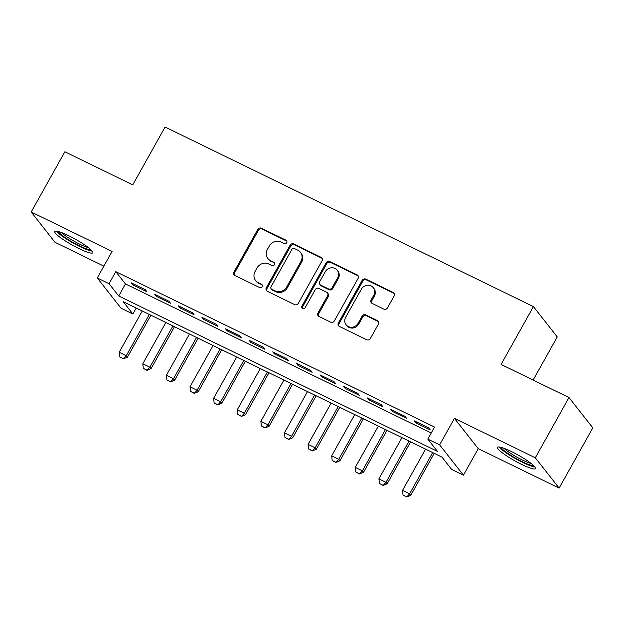 <?xml version="1.0" encoding="UTF-8"?>
<svg xmlns="http://www.w3.org/2000/svg" width="624" height="624" viewBox="0 0 624 624"><rect width="100%" height="100%" fill="white"/><g stroke="black" fill="none" stroke-linecap="round" stroke-linejoin="round"><path stroke-width="0.94" d="M286.728 242.666A1.919 1.778 -38.2 0 0 286.034 240.217L261.401 228.212A2.746 2.543 -38.2 0 0 257.767 229.453L233.969 272.025A2.746 2.543 -38.2 0 0 234.967 275.519L259.592 287.531A1.919 1.778 -38.2 0 0 262.025 284.684A1.919 1.778 -38.2 0 0 261.44 284.216L258.258 282.664A8.775 8.143 -38.2 0 1 255.583 280.519A8.775 8.143 -38.2 0 1 255.068 271.479L257.049 267.93A8.775 8.143 -38.2 0 1 268.694 263.975L271.885 265.528A1.919 1.778 -38.2 0 0 274.318 262.688A1.919 1.778 -38.2 0 0 273.733 262.22L270.551 260.668A8.775 8.143 -38.2 0 1 267.883 258.515A8.775 8.143 -38.2 0 1 267.361 249.483L269.35 245.934A8.775 8.143 -38.2 0 1 280.995 241.979L284.177 243.532A1.919 1.778 -38.2 0 0 286.728 242.666M286.868 241.153A1.919 1.778 -38.2 0 0 286.673 241.043L262.049 229.031A2.746 2.543 -38.2 0 0 258.406 230.272L234.616 272.844A2.746 2.543 -38.2 0 0 234.499 275.223M262.283 285.145A1.919 1.778 -38.2 0 0 262.088 285.035L258.258 282.664M274.576 263.149A1.919 1.778 -38.2 0 0 274.381 263.039L270.551 260.668M511.501 451.581A21.785 3.331 -150.8 0 0 497.507 447.338A21.785 3.331 -150.8 0 0 521.547 464.365A21.785 3.331 -150.8 0 0 535.548 468.601A21.785 3.331 -150.8 0 0 511.501 451.581M68.78 235.739A21.785 3.331 -150.8 0 0 54.787 231.496A21.785 3.331 -150.8 0 0 78.827 248.516A21.785 3.331 -150.8 0 0 92.828 252.759A21.785 3.331 -150.8 0 0 68.78 235.739M383.846 309.13A2.746 2.543 -38.2 0 0 387.481 307.889L394.157 295.948A2.746 2.543 -38.2 0 0 393.167 292.453L365.812 279.115A2.746 2.543 -38.2 0 0 362.177 280.355L338.38 322.928A2.746 2.543 -38.2 0 0 339.378 326.43L366.725 339.76A2.746 2.543 -38.2 0 0 370.36 338.528L378.425 324.098A2.746 2.543 -38.2 0 0 377.434 320.603L365.726 314.894A2.746 2.543 -38.2 0 0 362.092 316.126L358.09 323.287A7.332 6.802 -38.2 0 1 346.125 324.792A7.332 6.802 -38.2 0 1 345.688 317.242L361.358 289.208A7.332 6.802 -38.2 0 1 373.324 287.703A7.332 6.802 -38.2 0 1 373.753 295.253L371.14 299.926A2.746 2.543 -38.2 0 0 372.138 303.42L383.846 309.13M427.814 439.109L439.624 444.865L463.445 475.176L451.643 469.42L441.979 457.127L123.224 301.72L132.881 314.012L121.079 308.256L97.258 277.945L109.06 283.702L118.716 295.987L437.479 451.394L427.814 439.109L434.554 427.058L115.791 271.651L109.06 283.702M97.258 277.945L112.07 251.433L31.2 212.004L64.873 151.765L132.756 184.86L165.079 127.023L533.419 306.602L501.095 364.439L568.979 397.535L535.306 457.782L454.436 418.353L439.624 444.865M322.078 260.809A2.746 2.543 -38.2 0 0 321.087 257.314L293.732 243.976A2.746 2.543 -38.2 0 0 290.098 245.216L266.3 287.789A2.746 2.543 -38.2 0 0 267.298 291.283L294.645 304.621A2.746 2.543 -38.2 0 0 298.288 303.381L322.078 260.809M329.776 261.55L357.123 274.88A2.746 2.543 -38.2 0 1 358.121 278.374L334.324 320.954A2.746 2.543 -38.2 0 1 330.681 322.187L318.981 316.485A2.746 2.543 -38.2 0 1 317.983 312.991L327.631 295.721A2.746 2.543 -38.2 0 0 326.641 292.227L318.872 288.436A2.746 2.543 -38.2 0 0 315.237 289.676L305.191 307.655A1.919 1.778 -38.2 0 1 302.055 308.045A1.919 1.778 -38.2 0 1 301.946 306.072L326.134 262.782A2.746 2.543 -38.2 0 1 329.776 261.55L330.416 262.369L357.77 275.699L357.123 274.88M568.979 397.535L592.8 427.846L559.127 488.093L535.306 457.782M31.2 212.004L55.021 242.315L103.857 266.128M145.252 289.676L131.087 282.766L132.694 284.817L146.866 291.72L145.252 289.676M168.87 301.189L154.697 294.278L156.312 296.33L170.477 303.233L168.87 301.189M192.481 312.702L178.308 305.791L179.923 307.843L194.087 314.746L192.481 312.702M216.091 324.207L201.926 317.304L203.533 319.355L217.698 326.258L216.091 324.207M239.702 335.72L225.537 328.817L227.144 330.86L241.309 337.771L239.702 335.72M263.312 347.233L249.148 340.33L250.754 342.373L264.919 349.284L263.312 347.233M286.923 358.745L272.758 351.842L274.365 353.886L288.538 360.797L286.923 358.745M310.534 370.258L296.369 363.347L297.976 365.399L312.148 372.302L310.534 370.258M334.144 381.771L319.979 374.86L321.594 376.912L335.759 383.815L334.144 381.771M357.763 393.284L343.59 386.373L345.205 388.424L359.369 395.327L357.763 393.284M381.373 404.789L367.201 397.886L368.815 399.937L382.98 406.84L381.373 404.789M404.984 416.302L390.819 409.399L392.426 411.442L406.591 418.353L404.984 416.302M115.791 271.651L125.455 283.936L431.223 433.017M416.036 422.955L430.201 429.866L428.594 427.814L414.43 420.911L416.036 422.955L416.59 421.964M533.13 380.055L557.24 336.913L533.419 306.602M454.436 418.353L478.257 448.664L559.127 488.093M478.257 448.664L463.445 475.176M136.211 308.053L132.881 314.012M125.455 283.936L118.716 295.987M132.694 284.817L133.255 283.826M156.312 296.33L156.866 295.339M179.923 307.843L180.476 306.844M203.533 319.355L204.087 318.357M227.144 330.86L227.698 329.87M250.754 342.373L251.308 341.383M274.365 353.886L274.919 352.895M297.976 365.399L298.537 364.408M321.594 376.912L322.148 375.921M345.205 388.424L345.758 387.426M368.815 399.937L369.369 398.939M392.426 411.442L392.98 410.452M267.883 258.515L268.523 259.334A8.775 8.143 -38.2 0 0 271.19 261.487M255.583 280.519L256.23 281.338A8.775 8.143 -38.2 0 0 258.898 283.483M322.195 258.43A2.746 2.543 -38.2 0 0 321.727 258.133L294.38 244.795A2.746 2.543 -38.2 0 0 290.737 246.035L266.947 288.608A2.746 2.543 -38.2 0 0 266.83 290.987M294.434 248.531A1.919 1.778 -38.2 0 0 291.884 249.397L271.003 286.767A1.919 1.778 -38.2 0 0 271.697 289.216L275.059 290.854A8.775 8.143 -38.2 0 0 286.705 286.9L300.979 261.355A8.775 8.143 -38.2 0 0 300.464 252.314A8.775 8.143 -38.2 0 0 297.796 250.169L294.434 248.531M271.112 288.748L271.76 289.567A1.919 1.778 -38.2 0 0 272.337 290.035L271.697 289.216M300.464 252.314L301.111 253.133A8.775 8.143 -38.2 0 1 301.626 262.174L287.352 287.719A8.775 8.143 -38.2 0 1 275.699 291.673L272.337 290.035M358.231 275.995A2.746 2.543 -38.2 0 0 357.77 275.699M327.475 292.898L328.115 293.717A2.746 2.543 -38.2 0 1 328.279 296.54L318.63 313.81A2.746 2.543 -38.2 0 0 318.513 316.189M330.416 262.369A2.746 2.543 -38.2 0 0 326.781 263.601L302.585 306.891A1.919 1.778 -38.2 0 0 302.445 308.404M337.646 277.805A7.332 6.802 -38.2 0 0 337.217 270.247A7.332 6.802 -38.2 0 0 325.252 271.76L319.73 281.635A2.746 2.543 -38.2 0 0 320.728 285.129L328.489 288.912A2.746 2.543 -38.2 0 0 332.132 287.68L337.646 277.805L338.294 278.624A7.332 6.802 -38.2 0 0 337.857 271.066L337.217 270.247M319.894 284.458L320.533 285.277A2.746 2.543 -38.2 0 0 321.368 285.948L320.728 285.129M338.294 278.624L332.771 288.499A2.746 2.543 -38.2 0 1 329.137 289.731L321.368 285.948M373.324 287.703L373.963 288.522A7.332 6.802 -38.2 0 1 374.4 296.072L371.787 300.745A2.746 2.543 -38.2 0 0 371.67 303.124M346.125 324.792L346.765 325.611A7.332 6.802 -38.2 0 0 358.73 324.106L358.09 323.287M378.542 321.719A2.746 2.543 -38.2 0 0 378.074 321.422L366.374 315.713A2.746 2.543 -38.2 0 0 362.731 316.945L358.73 324.106M394.274 293.569A2.746 2.543 -38.2 0 0 393.806 293.272L366.46 279.934A2.746 2.543 -38.2 0 0 362.817 281.174L339.027 323.747A2.746 2.543 -38.2 0 0 338.91 326.126M142.241 310.994L119.176 352.256L126.266 355.711L149.323 314.441M123.224 358.589L119.683 356.866L123.419 358.839L126.266 355.711L127.421 357.185L150.883 315.206M119.176 352.256L119.683 356.866M123.419 358.839L127.421 357.185M90.886 249.686A18.853 2.886 29.2 0 1 79.232 245.731A18.853 2.886 29.2 0 1 58.414 231.535M61.456 232.534A17.456 2.668 -150.8 0 0 79.583 244.117A17.456 2.668 -150.8 0 0 88.444 247.619M56.48 231.145A21.653 3.307 -150.8 0 0 79.872 246.55A21.653 3.307 -150.8 0 0 92.243 251.129M533.606 465.527A18.853 2.886 29.2 0 1 522.007 461.604A18.853 2.886 29.2 0 1 505.97 452.08A18.853 2.886 29.2 0 1 501.134 447.385M504.176 448.383A17.456 2.668 -150.8 0 0 507.507 451.168A17.456 2.668 -150.8 0 0 531.164 463.46M499.2 446.987A21.653 3.307 -150.8 0 0 504.247 451.495A21.653 3.307 -150.8 0 0 534.955 466.97M165.851 322.507L142.795 363.769L149.877 367.216L172.934 325.954M146.835 370.102L143.294 368.378L147.03 370.352L149.877 367.216L151.031 368.69L174.494 326.719M142.795 363.769L143.294 368.378M147.03 370.352L151.031 368.69M189.462 334.012L166.405 375.281L173.488 378.729L196.544 337.467M170.446 381.615L166.904 379.891L170.641 381.865L173.488 378.729L174.642 380.203L198.104 338.231M166.405 375.281L166.904 379.891M170.641 381.865L174.642 380.203M213.073 345.524L190.016 386.786L197.098 390.242L220.155 348.98M194.056 393.128L190.515 391.396L194.251 393.37L197.098 390.242L198.26 391.716L221.715 349.736M190.016 386.786L190.515 391.396M194.251 393.37L198.26 391.716M236.683 357.037L213.626 398.299L220.709 401.755L243.773 360.493M217.667 404.641L214.126 402.909L217.862 404.882L220.709 401.755L221.871 403.229L245.326 361.249M213.626 398.299L214.126 402.909M217.862 404.882L221.871 403.229M260.302 368.55L237.237 409.812L244.319 413.267L267.384 372.005M241.285 416.153L237.744 414.422L241.472 416.395L244.319 413.267L245.482 414.742L268.944 372.762M237.237 409.812L237.744 414.422M241.472 416.395L245.482 414.742M283.912 380.063L260.848 421.325L267.93 424.78L290.995 383.518M264.896 427.658L261.355 425.935L265.091 427.908L267.93 424.78L269.092 426.254L292.555 384.275M260.848 421.325L261.355 425.935M265.091 427.908L269.092 426.254M307.523 391.576L284.458 432.838L291.541 436.293L314.605 395.023M288.506 439.171L284.965 437.447L288.701 439.421L291.541 436.293L292.703 437.767L316.165 395.788M284.458 432.838L284.965 437.447M288.701 439.421L292.703 437.767M331.133 403.088L308.069 444.35L315.159 447.798L338.216 406.536M312.117 450.684L308.576 448.96L312.312 450.934L315.159 447.798L316.313 449.272L339.776 407.3M308.069 444.35L308.576 448.96M312.312 450.934L316.313 449.272M354.744 414.593L331.687 455.863L338.77 459.311L361.826 418.049M335.728 462.197L332.186 460.473L335.923 462.446L338.77 459.311L339.924 460.785L363.386 418.813M331.687 455.863L332.186 460.473M335.923 462.446L339.924 460.785M378.355 426.106L355.298 467.368L362.38 470.824L385.437 429.562M359.338 473.71L355.797 471.978L359.533 473.951L362.38 470.824L363.535 472.298L386.997 430.318M355.298 467.368L355.797 471.978M359.533 473.951L363.535 472.298M401.965 437.619L378.908 478.881L385.991 482.336L409.055 441.074M382.949 485.222L379.408 483.491L383.144 485.464L385.991 482.336L387.153 483.811L410.608 441.831M378.908 478.881L379.408 483.491M383.144 485.464L387.153 483.811M425.584 449.132L402.519 490.394L409.601 493.849L432.666 452.587M406.567 496.735L403.018 495.004L406.754 496.977L409.601 493.849L410.764 495.323L434.218 453.344M402.519 490.394L403.018 495.004M406.754 496.977L410.764 495.323M286.673 241.043L286.034 240.217M262.088 285.035L261.44 284.216M274.381 263.039L273.733 262.22M234.616 272.844L233.969 272.025M258.406 230.272L257.767 229.453M262.049 229.031L261.401 228.212M266.947 288.608L266.3 287.789M290.737 246.035L290.098 245.216M294.38 244.795L293.732 243.976M321.727 258.133L321.087 257.314M275.699 291.673L275.059 290.854M287.352 287.719L286.705 286.9M301.626 262.174L300.979 261.355M318.63 313.81L317.983 312.991M328.279 296.54L327.631 295.721M302.585 306.891L301.946 306.072M326.781 263.601L326.134 262.782M329.137 289.731L328.489 288.912M332.771 288.499L332.132 287.68M371.787 300.745L371.14 299.926M374.4 296.072L373.753 295.253M362.731 316.945L362.092 316.126M366.374 315.713L365.726 314.894M378.074 321.422L377.434 320.603M339.027 323.747L338.38 322.928M362.817 281.174L362.177 280.355M366.46 279.934L365.812 279.115M393.806 293.272L393.167 292.453"/></g></svg>
